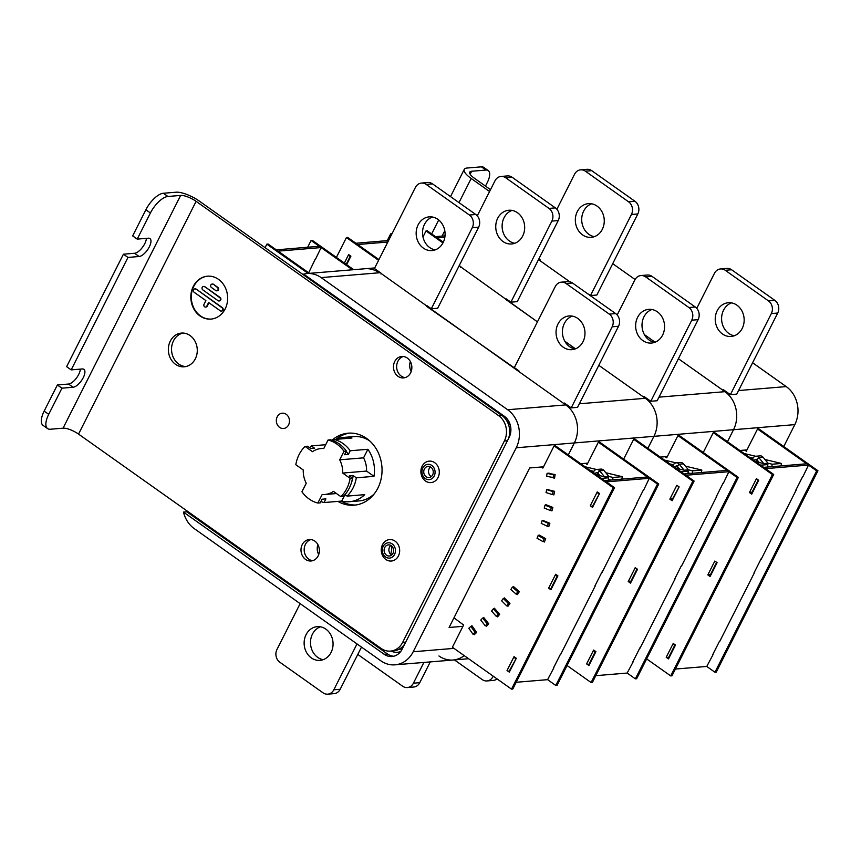 <?xml version="1.0" encoding="UTF-8"?>
<svg xmlns="http://www.w3.org/2000/svg" width="861" height="861" viewBox="0 0 861 861"><rect width="100%" height="100%" fill="white"/><g stroke="black" fill="none" stroke-linecap="round" stroke-linejoin="round"><path stroke-width="1.29" d="M612.698 263.67L635.084 279.524M752.6 362.761L786.222 386.589A27.67 23.645 85.3 0 1 794.811 424.624L783.747 446.536M540.364 260.291L538.502 259.613L569.81 281.784M655.103 342.204L644.415 334.638L655.103 342.204M678.393 358.703L724.94 391.68A27.67 23.645 85.3 0 1 733.518 429.725L727.47 441.693L733.518 429.725A27.67 23.645 -94.7 0 0 724.94 391.68L723.8 390.872L724.919 390.786M739.879 450.486L746.971 449.894M598.804 365.322L645.352 398.299A27.67 23.645 85.3 0 1 653.929 436.333L647.881 448.312L653.929 436.333A27.67 23.645 -94.7 0 0 645.352 398.299L644.211 397.491L645.33 397.395M460.764 266.899L537.447 321.853L506.591 300.005L507.71 299.908M575.503 348.823L564.816 341.247L575.503 348.823M660.29 457.105L667.372 456.513M485.475 186.094L487.315 182.478A15.369 6.49 125.3 0 0 488.241 170.586A15.369 6.49 125.3 0 0 485.959 170.058L471.634 171.253A12.302 3.724 26.8 0 0 469.751 172.146A12.302 3.724 26.8 0 0 474.357 178.227L490.512 189.668M485.959 170.058L481.407 166.84L467.082 168.024A18.447 5.596 26.8 0 0 464.262 169.38A18.447 5.596 26.8 0 0 471.182 178.485L489.575 191.519M481.407 166.84A15.369 6.49 -54.7 0 1 483.688 167.368L488.241 170.586M381.175 273.518L565.752 404.907A27.67 23.645 85.3 0 1 574.341 442.941L568.292 454.92L574.341 442.941A27.67 23.645 -94.7 0 0 565.752 404.907L564.622 404.1L565.742 404.003M518.796 371.005L427.002 306.613L428.121 306.527M186.525 510.595A27.67 23.645 85.3 0 0 186.794 511.821L183.458 512.091A27.67 23.645 -94.7 0 0 194.317 528.665L380.831 660.796A27.67 23.645 -94.7 0 0 395.016 664.832A27.67 23.645 -94.7 0 0 413.194 651.755L516.234 447.774A27.67 23.645 -94.7 0 0 507.656 409.739L321.131 277.608L379.238 272.776A27.67 23.645 -94.7 0 0 365.053 268.74A27.67 23.645 85.3 0 1 379.238 272.776L380.358 272.679M438.938 655.964A27.67 23.645 -94.7 0 0 453.123 660.01A27.67 23.645 -94.7 0 0 464.208 655.63A27.67 23.645 85.3 0 1 453.123 660.01L468.578 658.719M580.701 463.713L587.783 463.121M308.755 559.144A10.762 9.191 85.3 0 1 304.245 548.349A10.762 9.191 85.3 0 1 310.907 539.567A10.762 9.191 85.3 0 0 305.418 544.356A10.762 9.191 85.3 0 0 312.661 560.683A10.762 9.191 85.3 0 1 308.755 559.144M318.721 554.559A10.762 9.191 85.3 0 1 317.892 544.604M401.226 376.085A10.762 9.191 -94.7 0 0 405.133 377.624A10.762 9.191 85.3 0 1 397.89 361.286A10.762 9.191 85.3 0 1 403.378 356.497A10.762 9.191 -94.7 0 0 396.717 365.29A10.762 9.191 -94.7 0 0 401.226 376.085M391.809 546.132A27.67 23.645 85.3 0 1 390.733 554.366M462.949 626.324L449.098 627.475L529.687 467.953L543.528 466.802M303.642 275.003A27.67 23.645 85.3 0 1 304.45 274.659M321.131 277.608A27.67 23.645 -94.7 0 0 306.946 273.561A27.67 23.645 -94.7 0 0 303.664 274.11L504.352 416.272A15.369 13.13 -94.7 0 1 509.12 437.41L402.119 649.237A15.369 13.13 -94.7 0 1 392.013 656.502A15.369 13.13 -94.7 0 1 384.135 654.252L183.458 512.091M506.698 420.685A15.369 13.13 85.3 0 1 510.358 425.388M186.794 511.821L387.482 653.973A15.369 13.13 -94.7 0 0 393.681 656.233M410.363 361.545A10.762 9.191 -94.7 0 0 411.192 371.489M400.731 651.476A15.369 13.13 85.3 0 1 397.341 652.294A15.369 13.13 85.3 0 1 391.109 651.045M399.02 649.259L402.238 648.99M582.542 234.881A16.908 14.454 85.3 0 1 575.665 216.466A16.908 14.454 85.3 0 1 588.407 203.637A16.908 14.454 85.3 0 1 597.071 206.113A16.908 14.454 85.3 0 1 603.938 224.517A16.908 14.454 85.3 0 1 591.206 237.345A16.908 14.454 85.3 0 1 582.542 234.881M594.348 236.667A16.908 14.454 85.3 0 1 588.902 234.353A16.908 14.454 85.3 0 1 581.778 217.79A16.908 14.454 85.3 0 1 591.625 203.799M591.733 170.661L585.372 171.188A9.223 7.878 -94.7 0 0 580.637 169.843L587.008 169.316A9.223 7.878 85.3 0 1 591.733 170.661L634.955 201.28A9.223 7.878 85.3 0 1 637.818 213.958L596.867 295.022L590.495 295.56L585.867 292.492M637.818 213.958L631.447 214.486L590.495 295.56M580.637 169.843A9.223 7.878 -94.7 0 0 574.578 174.202L556.873 209.266M585.372 171.188L628.584 201.808L634.955 201.28M540.127 260.754L540.45 260.108L538.835 258.957M631.447 214.486A9.223 7.878 -94.7 0 0 628.584 201.808M731.516 302.889A16.908 14.454 -94.7 0 0 721.669 316.891A16.908 14.454 -94.7 0 0 728.793 333.444A16.908 14.454 -94.7 0 0 734.25 335.758M722.433 333.971A16.908 14.454 -94.7 0 0 731.097 336.447A16.908 14.454 -94.7 0 0 743.829 323.618A16.908 14.454 -94.7 0 0 736.962 305.203A16.908 14.454 -94.7 0 0 728.298 302.738A16.908 14.454 -94.7 0 0 715.556 315.567A16.908 14.454 -94.7 0 0 722.433 333.971M723.229 390.474L723.563 389.818L730.386 394.65L771.338 313.576A9.223 7.878 -94.7 0 0 768.475 300.898L725.263 270.289A9.223 7.878 -94.7 0 0 720.528 268.944A9.223 7.878 -94.7 0 0 714.469 273.303L696.764 308.356M768.475 300.898L774.846 300.371A9.223 7.878 85.3 0 1 777.709 313.049L771.338 313.576M774.846 300.371L731.624 269.762L725.263 270.289M730.386 394.65L736.758 394.123L777.709 313.049M720.528 268.944L726.899 268.406A9.223 7.878 85.3 0 1 731.624 269.762M454.414 659.903L482.214 679.587A9.223 7.878 -94.7 0 0 486.939 680.943A9.223 7.878 -94.7 0 0 492.998 676.585L493.202 676.176M497.066 678.909A9.223 7.878 85.3 0 1 493.31 680.405L486.939 680.943M651.928 309.508A16.908 14.454 -94.7 0 0 642.08 323.499A16.908 14.454 -94.7 0 0 649.205 340.063A16.908 14.454 -94.7 0 0 654.651 342.377M642.833 340.59A16.908 14.454 -94.7 0 0 651.508 343.055A16.908 14.454 -94.7 0 0 664.24 330.237A16.908 14.454 -94.7 0 0 657.373 311.822A16.908 14.454 -94.7 0 0 648.699 309.357A16.908 14.454 -94.7 0 0 635.967 322.175A16.908 14.454 -94.7 0 0 642.833 340.59M643.641 397.082L643.974 396.437L650.798 401.269L691.749 320.195A9.223 7.878 -94.7 0 0 688.886 307.517L645.664 276.898A9.223 7.878 -94.7 0 0 640.939 275.552A9.223 7.878 -94.7 0 0 634.88 279.911L617.176 314.975M688.886 307.517L695.257 306.99A9.223 7.878 85.3 0 1 698.12 319.668L691.749 320.195M695.257 306.99L652.035 276.37L645.664 276.898M650.798 401.269L657.158 400.742L698.12 319.668M640.939 275.552L647.311 275.025A9.223 7.878 85.3 0 1 652.035 276.37M572.328 316.116A16.908 14.454 -94.7 0 0 562.491 330.107A16.908 14.454 -94.7 0 0 569.616 346.671A16.908 14.454 -94.7 0 0 575.062 348.985M563.245 347.198A16.908 14.454 -94.7 0 0 571.908 349.674A16.908 14.454 -94.7 0 0 584.651 336.845A16.908 14.454 -94.7 0 0 577.774 318.43A16.908 14.454 -94.7 0 0 569.11 315.965A16.908 14.454 -94.7 0 0 556.378 328.794A16.908 14.454 -94.7 0 0 563.245 347.198M564.052 403.701L564.385 403.045L571.209 407.877L612.16 326.803A9.223 7.878 -94.7 0 0 609.297 314.125L566.075 283.517A9.223 7.878 -94.7 0 0 561.35 282.16A9.223 7.878 -94.7 0 0 555.291 286.519L514.34 367.593L518.892 370.822L518.559 371.468M609.297 314.125L615.658 313.598A9.223 7.878 85.3 0 1 618.521 326.276L612.16 326.803M615.658 313.598L572.447 282.978L566.075 283.517M571.209 407.877L577.57 407.35L618.521 326.276M561.35 282.16L567.722 281.633A9.223 7.878 85.3 0 1 572.447 282.978M502.942 241.489A16.908 14.454 85.3 0 1 496.076 223.085A16.908 14.454 85.3 0 1 508.808 210.256A16.908 14.454 85.3 0 1 517.483 212.721A16.908 14.454 85.3 0 1 524.349 231.135A16.908 14.454 85.3 0 1 511.617 243.964A16.908 14.454 85.3 0 1 502.942 241.489M514.76 243.276A16.908 14.454 85.3 0 1 509.314 240.962A16.908 14.454 85.3 0 1 502.189 224.398A16.908 14.454 85.3 0 1 512.026 210.407M512.144 177.269L505.773 177.796A9.223 7.878 -94.7 0 0 501.048 176.451L507.42 175.924A9.223 7.878 85.3 0 1 512.144 177.269L555.367 207.888A9.223 7.878 85.3 0 1 558.219 220.567L517.267 301.641L510.907 302.168L506.354 298.95L506.02 299.596M558.219 220.567L551.858 221.094L510.907 302.168M501.048 176.451A9.223 7.878 -94.7 0 0 494.989 180.81L477.274 215.874M505.773 177.796L548.995 208.416L555.367 207.888M460.527 267.373L460.861 266.716L459.236 265.565M551.858 221.094A9.223 7.878 -94.7 0 0 548.995 208.416M423.354 248.108A16.908 14.454 85.3 0 1 416.487 229.693A16.908 14.454 85.3 0 1 429.219 216.864A16.908 14.454 85.3 0 1 437.883 219.34A16.908 14.454 85.3 0 1 444.76 237.744A16.908 14.454 85.3 0 1 432.018 250.573A16.908 14.454 85.3 0 1 423.354 248.108M435.171 249.894A16.908 14.454 85.3 0 1 429.725 247.57A16.908 14.454 85.3 0 1 422.6 231.017A16.908 14.454 85.3 0 1 432.437 217.015M432.556 183.888L426.184 184.415A9.223 7.878 -94.7 0 0 421.459 183.07L427.82 182.543A9.223 7.878 85.3 0 1 432.556 183.888L475.767 214.497A9.223 7.878 85.3 0 1 478.63 227.186L437.679 308.249L431.307 308.776L426.765 305.558L426.432 306.215M478.63 227.186L472.269 227.713L431.307 308.776M421.459 183.07A9.223 7.878 -94.7 0 0 415.4 187.429L374.449 268.492L381.272 273.335L380.939 273.981M426.184 184.415L469.406 215.035L475.767 214.497M472.269 227.713A9.223 7.878 -94.7 0 0 469.406 215.035M410.568 361.921L409.922 363.213M357.896 654.22A9.223 7.878 -94.7 0 0 359.403 655.587L402.625 686.206A9.223 7.878 -94.7 0 0 407.35 687.552A9.223 7.878 -94.7 0 0 413.409 683.193L419.781 682.665L430.263 661.905M413.409 683.193L423.892 662.432M419.781 682.665A9.223 7.878 85.3 0 1 413.721 687.024L407.35 687.552M323.144 659.687A16.908 14.454 85.3 0 1 317.698 657.363A16.908 14.454 85.3 0 1 310.573 640.81A16.908 14.454 85.3 0 1 320.41 626.808M311.327 657.901A16.908 14.454 85.3 0 1 304.46 639.486A16.908 14.454 85.3 0 1 317.192 626.657A16.908 14.454 85.3 0 1 325.856 629.133A16.908 14.454 85.3 0 1 332.733 647.537A16.908 14.454 85.3 0 1 319.991 660.365A16.908 14.454 85.3 0 1 311.327 657.901M357.003 643.91L333.82 689.801A9.223 7.878 -94.7 0 1 327.761 694.16A9.223 7.878 -94.7 0 1 323.026 692.814L279.814 662.206A9.223 7.878 -94.7 0 1 276.951 649.517L300.134 603.626M333.82 689.801L340.181 689.274L361.491 647.095M340.181 689.274A9.223 7.878 85.3 0 1 334.122 693.632L327.761 694.16M369.713 440.907A32.287 27.584 -94.7 0 0 353.72 436.581L344.174 437.366A32.287 27.584 -94.7 0 0 336.597 439.293M325.706 444.706L311.284 445.901A32.287 27.584 -94.7 0 0 309.562 447.709M367.884 449.291L363.568 457.837A23.064 19.706 85.3 0 1 366.56 471.075L373.986 476.337A32.287 27.584 -94.7 0 0 367.884 449.291L350.212 450.766A32.287 27.584 -94.7 0 0 334.294 439.487L351.966 438.012A32.287 27.584 -94.7 0 0 344.174 437.366M373.986 476.337L356.314 477.812L353.15 475.563L349.329 475.885L352.493 478.124L350.104 478.329A32.287 27.584 -94.7 0 1 346.854 488.445A32.287 27.584 -94.7 0 1 340.859 496.636L333.433 491.373A23.064 19.706 85.3 0 1 324.877 494.505A23.064 19.706 85.3 0 1 322.165 494.515L317.849 503.05L320.238 502.856L322.079 499.219L325.899 498.896L324.059 502.544A32.287 27.584 -94.7 0 1 320.916 501.522M374.126 494.01A32.287 27.584 -94.7 0 1 359.069 500.919L349.523 501.715A32.287 27.584 -94.7 0 1 341.731 501.07L344.981 494.634L347.069 496.119A32.287 27.584 -94.7 0 0 353.064 487.929A32.287 27.584 -94.7 0 0 356.314 477.812M340.859 496.636L343.248 496.431A32.287 27.584 -94.7 0 0 349.243 488.252A32.287 27.584 -94.7 0 0 352.493 478.124M363.568 457.837L339.686 459.817A23.064 19.706 85.3 0 1 342.678 473.066L350.104 478.329M366.56 471.075L342.678 473.066M346.391 451.078L344.002 451.272A32.287 27.584 -94.7 0 0 328.084 439.993L330.473 439.799A32.287 27.584 -94.7 0 1 346.391 451.078L344.551 454.716L348.371 454.404A28.284 24.173 -94.7 0 0 346.208 451.455M317.849 503.05A32.287 27.584 -94.7 0 1 301.931 491.771L306.247 483.236A23.064 19.706 85.3 0 1 303.255 469.988L295.829 464.725A32.287 27.584 -94.7 0 1 305.074 446.418L312.5 451.681A23.064 19.706 85.3 0 1 321.056 448.549A23.064 19.706 85.3 0 1 323.768 448.538L328.084 439.993M305.074 446.418L307.463 446.224L310.627 448.463L314.448 448.15L311.284 445.901M334.294 439.487L333.616 440.81M348.371 454.404L350.212 450.766M344.002 451.272L339.686 459.817M351.374 482.935A28.284 24.173 -94.7 0 0 353.15 475.563M349.523 501.715A32.287 27.584 -94.7 0 0 364.741 494.644L347.069 496.119M341.731 501.07L324.059 502.544M670.708 675.917L671.978 675.81L773.695 474.443L772.425 474.551L670.708 675.917L646.665 658.891M703.254 452.509L713.285 432.652L772.425 474.551M675.487 645.04L673.216 643.436L666.21 657.287L668.491 658.902L675.487 645.04M714.824 561.049L707.828 574.911L710.099 576.526L717.105 562.663L714.824 561.049M751.718 494.149L749.436 492.535L756.442 478.673L758.713 480.287L751.718 494.149M713.285 432.652L714.555 432.545L773.695 474.443M709.206 574.599L710.024 575.46M751.642 493.084L750.814 492.223M817.95 470.763L758.81 428.875L757.54 428.982L816.68 470.87L714.953 672.247L716.234 672.14L817.95 470.763L816.68 470.87M745.992 449.98L746.681 450.464M713.037 654.651L706.773 666.446L714.953 672.247M744.722 450.088L746.304 451.207L757.54 428.982M802.743 476.445L795.736 490.307M754.128 572.683L761.124 558.821M712.51 655.07L719.516 641.208M706.773 666.446L675.39 669.051M668.782 658.321L668.147 658.374L674.744 645.298L675.39 645.244M674.744 645.298L672.925 644.006L666.317 657.083L668.147 658.374M752.008 493.568L751.362 493.622L757.971 480.546L758.616 480.492M710.39 575.944L709.755 575.998L716.363 562.922L716.998 562.868M754.645 572.264L719.645 641.574M796.264 489.887L761.253 559.187M808.49 465.069L806.671 463.778L763.685 467.351L765.504 468.642L808.49 465.069L802.861 476.811M750.566 493.331L751.136 492.201L749.544 492.331L756.152 479.254L757.142 479.168M672.925 644.006L673.915 643.931M708.958 575.708L709.529 574.578L707.936 574.707L714.544 561.63L715.534 561.555M771.811 466.684L772.188 464.219L781.422 463.455L781.035 465.909M770.035 466.823L767.625 466.253M767.506 467.039L767.883 464.574L760.618 465.177M757.637 462.12L767.883 464.574M759.251 462.508L756.905 459.677A1.227 1.055 -94.7 0 0 755.452 459.591M755.807 456.233L760.102 455.878A4.305 3.681 85.3 0 1 763.072 457.223L768.044 463.229L763.739 463.584L758.778 457.578A4.305 3.681 -94.7 0 0 755.807 456.233A4.305 3.681 -94.7 0 0 752.568 459.473M772.188 464.219L768.044 463.229L767.022 464.37M781.422 463.455L764.977 459.516M591.109 682.536L592.39 682.429L694.106 481.051L692.836 481.159L591.109 682.536L567.076 665.51M623.665 459.128L633.685 439.271L692.836 481.159M595.898 651.659L593.627 650.044L586.621 663.906L588.902 665.521L595.898 651.659M635.235 567.668L628.239 581.53L630.51 583.134L637.517 569.282L635.235 567.668M672.118 500.758L669.847 499.143L676.854 485.292L679.125 486.895L672.118 500.758M633.685 439.271L634.966 439.164L694.106 481.051M629.617 581.218L630.435 582.079M672.043 499.692L671.225 498.842M738.361 477.381L679.221 435.483L677.941 435.591L737.081 477.489L635.364 678.855L636.634 678.748L738.361 477.381L737.081 477.489M666.403 456.588L667.092 457.073M633.448 661.259L627.174 673.054L635.364 678.855M665.133 456.696L666.715 457.815L677.941 435.591M723.154 483.064L716.148 496.926M674.54 579.302L681.535 565.44M632.921 661.678L639.927 647.816M627.174 673.054L595.801 675.659M595.155 651.917L593.337 650.625L586.728 663.702L588.547 664.993L595.155 651.917L595.801 651.863M672.419 500.176L671.774 500.23L679.017 487.1M630.801 582.553L630.166 582.606L636.763 569.53L637.409 569.487M589.193 664.94L588.547 664.993M675.056 578.883L640.046 648.182M716.664 496.506L681.664 565.806M728.901 471.688L727.071 470.397L684.097 473.97L685.916 475.25L728.901 471.688L723.272 483.43M670.977 499.95L671.548 498.81L669.955 498.939L676.563 485.862L677.553 485.787M593.337 650.625L594.327 650.539M629.359 582.327L629.94 581.186L628.347 581.326L634.944 568.249L635.935 568.163M692.212 473.292L692.588 470.838L701.823 470.063L701.446 472.528M690.447 473.442L688.036 472.861M687.917 473.647L688.294 471.193L681.029 471.796M678.048 468.739L684.151 470.203L679.189 464.187A4.305 3.681 -94.7 0 0 676.219 462.841L680.513 462.486A4.305 3.681 85.3 0 1 683.483 463.831L688.456 469.837L684.151 470.203L688.294 471.193M676.219 462.841A4.305 3.681 -94.7 0 0 672.979 466.092M692.588 470.838L688.456 469.837L687.433 470.989M701.823 470.063L685.388 466.135M679.652 469.127L677.316 466.296A1.227 1.055 -94.7 0 0 675.863 466.199M673.377 466.371L674.873 466.727M547.359 489.554L554.613 491.351L553.871 494.914L552.751 494.558M512.79 689.037L614.517 487.67L613.236 487.778L511.52 689.144L512.79 689.037M453.984 617.821L463.605 625.021L452.38 647.246L511.52 689.144M541.289 466.985L542.871 468.104L554.097 445.88L613.236 487.778M516.901 594.112L517.461 594.596L519.323 591.679L513.371 586.427L513.016 586.998M507.43 605.778L507.936 606.284L509.949 603.507L504.277 597.846L503.857 598.427M497.109 616.358L497.561 616.874L499.724 614.248L494.354 608.2L493.859 608.792M473.841 634.213L474.207 634.74L476.628 632.448L471.914 625.71L471.258 626.313M486.045 625.764L486.454 626.281L488.747 623.827L483.699 617.423L483.139 618.026M516.309 658.267L514.028 656.652L507.032 670.515L509.303 672.129L516.309 658.267M555.646 574.276L548.64 588.138L550.922 589.753L557.917 575.891L555.646 574.276M538.782 535.477L538.986 534.961L545.702 538.685L544.41 542.01L543.635 541.58M542.839 520.475L549.888 523.219L548.78 526.631L547.908 526.222M545.626 505.418L545.831 504.643L552.859 507.398L551.933 510.885L550.954 510.508M547.8 473.259L555.108 474.572L554.559 478.178L553.246 477.866M592.529 507.377L590.259 505.762L597.254 491.9L599.536 493.514L592.529 507.377M542.559 466.877L543.248 467.362M554.097 445.88L555.377 445.772L614.517 487.67M546.746 505.859L546.95 505.084M657.492 484.097L555.775 685.464L557.045 685.367L658.762 483.99L657.492 484.097L598.352 442.199L599.622 442.102L658.762 483.99M585.545 463.315L587.127 464.434L598.352 442.199M586.815 463.207L587.503 463.692M553.849 667.878L547.585 679.663L555.775 685.464M643.554 489.672L636.559 503.534M594.94 585.91L601.947 572.048M553.332 668.287L560.328 654.435M637.075 503.115L602.065 572.414M595.468 585.491L560.457 654.801M547.585 679.663L516.213 682.278M509.604 671.548L508.959 671.602L516.202 658.471M515.567 658.525L513.748 657.234L507.14 670.31L508.959 671.602M513.748 657.234L514.738 657.158M551.212 589.172L550.566 589.225L557.175 576.149L557.82 576.095M557.175 576.149L555.356 574.857L548.748 587.934L550.566 589.225M555.356 574.857L556.346 574.771M598.793 493.773L596.974 492.481L590.366 505.558L592.185 506.849L599.428 493.719M592.82 506.795L592.185 506.849M649.302 478.296L647.483 477.005L604.508 480.578L606.327 481.869L649.302 478.296L643.684 490.038M596.974 492.481L597.964 492.395M612.623 479.9L613 477.446L622.234 476.682L621.857 479.136M549.167 473.152L547.09 473.324L546.627 476.327L554.624 477.758M547.09 473.324L553.558 474.874L553.096 477.877M610.858 480.051L608.447 479.48M608.329 480.266L608.705 477.801L601.441 478.404M598.46 475.347L604.562 476.811L599.6 470.806A4.305 3.681 -94.7 0 0 596.619 469.46L600.924 469.105A4.305 3.681 85.3 0 1 603.895 470.45L608.856 476.456L604.562 476.811L608.705 477.801M597.222 472.56L596.544 472.614M596.619 469.46A4.305 3.681 -94.7 0 0 593.38 472.7M613 477.446L608.856 476.456L607.844 477.597M598.632 474.013L597.609 473.765M622.234 476.682L605.789 472.743M553.558 474.874L555.087 474.745M600.063 475.735L597.728 472.904A1.227 1.055 -94.7 0 0 596.275 472.818M593.789 472.98L595.349 473.356M595.145 473.948A1.227 1.216 -27.9 0 1 597.448 473.453L598.492 475.412A1.227 1.216 -27.9 0 1 598.61 476.155M476.488 632.254L475.057 632.372L470.849 626.356L472.28 626.238M474.852 634.126L473.044 634.277L475.057 632.372M473.044 634.277L468.825 628.261L470.849 626.356M548.941 526.136L547.381 526.265L548.317 523.423L542.161 520.528L543.861 520.388M547.381 526.265L541.235 523.38L542.161 520.528M549.867 523.294L548.317 523.423M553.967 494.462L552.439 494.58L553.053 491.62L546.67 489.618L548.575 489.457M552.439 494.58L546.046 492.578L546.67 489.618M554.592 491.491L553.053 491.62M550.523 510.541L551.298 507.635L545.013 505.181L544.238 508.087L550.523 510.541L552.062 510.412M551.298 507.635L552.837 507.506M539.761 535.391L538.125 535.531L537.049 538.297L543.043 541.623L544.615 541.494M538.125 535.531L544.12 538.857L543.043 541.623M544.12 538.857L545.691 538.728M484.108 617.94L482.666 618.058L480.75 620.114L485.26 625.829L487.014 625.689M482.666 618.058L487.175 623.784L485.26 625.829M487.175 623.784L488.617 623.655M498.056 616.282L496.345 616.422L498.142 614.237L493.342 608.835L494.806 608.716M496.345 616.422L491.545 611.019L493.342 608.835M499.606 614.108L498.142 614.237M504.783 598.352L503.298 598.47L501.619 600.784L506.677 605.843L508.356 605.703M503.298 598.47L508.356 603.529L506.677 605.843M508.356 603.529L509.841 603.4M519.237 591.615L517.73 591.733L512.424 587.051L513.931 586.922M517.827 594.036L516.18 594.165L510.874 589.484L512.424 587.051M516.18 594.165L517.73 591.733M286.207 414.302A7.684 6.565 -94.7 0 0 277.22 416.821A7.684 6.565 -94.7 0 0 279.599 427.379A7.684 6.565 -94.7 0 0 288.586 424.871A7.684 6.565 -94.7 0 0 286.207 414.302M383.188 546.412A7.684 6.565 -94.7 0 0 383.339 554.419A7.684 6.565 -94.7 0 0 389.516 558.1A7.684 6.565 -94.7 0 0 394.564 554.473A7.684 6.565 -94.7 0 0 394.413 546.466A7.684 6.565 -94.7 0 0 388.236 542.785A7.684 6.565 -94.7 0 0 383.188 546.412M391.271 545.691A5.586 4.768 -94.7 0 0 388.419 544.884A5.586 4.768 -94.7 0 0 384.21 549.114A5.586 4.768 -94.7 0 0 386.481 555.184A5.586 4.768 -94.7 0 0 389.344 556.002A5.586 4.768 -94.7 0 0 393.542 551.772A5.586 4.768 -94.7 0 0 391.271 545.691M390.862 545.433A5.586 4.768 -94.7 0 0 391.26 554.785A5.586 4.768 -94.7 0 0 391.669 555.054M430.909 467.243A5.586 4.768 -94.7 0 0 428.046 466.425A5.586 4.768 -94.7 0 0 423.838 470.655A5.586 4.768 -94.7 0 0 426.109 476.736A5.586 4.768 -94.7 0 0 428.972 477.543A5.586 4.768 -94.7 0 0 433.169 473.313A5.586 4.768 -94.7 0 0 430.909 467.243M430.5 466.974A5.586 4.768 -94.7 0 0 430.887 476.337A5.586 4.768 -94.7 0 0 431.296 476.596M422.826 467.953A7.684 6.565 -94.7 0 0 422.977 475.961A7.684 6.565 -94.7 0 0 429.144 479.642A7.684 6.565 -94.7 0 0 434.192 476.015A7.684 6.565 -94.7 0 0 434.041 468.007A7.684 6.565 -94.7 0 0 427.874 464.327A7.684 6.565 -94.7 0 0 422.826 467.953M170.306 341.085A16.908 14.454 -94.7 0 0 170.639 358.703A16.908 14.454 -94.7 0 0 184.222 366.797A16.908 14.454 -94.7 0 0 195.329 358.811A16.908 14.454 -94.7 0 0 194.995 341.193A16.908 14.454 -94.7 0 0 181.413 333.089A16.908 14.454 -94.7 0 0 170.306 341.085M183.016 333.067A16.908 14.454 -94.7 0 0 173.491 340.816A16.908 14.454 -94.7 0 0 185.804 366.56M410.622 372.835A10.762 9.191 85.3 0 1 403.551 377.914A10.762 9.191 85.3 0 1 394.919 372.759A10.762 9.191 85.3 0 1 394.704 361.555A10.762 9.191 85.3 0 1 401.775 356.465A10.762 9.191 85.3 0 1 410.406 361.62A10.762 9.191 85.3 0 1 410.622 372.835M318.15 555.894A10.762 9.191 85.3 0 1 311.079 560.985A10.762 9.191 85.3 0 1 302.448 555.829A10.762 9.191 85.3 0 1 302.233 544.615A10.762 9.191 85.3 0 1 309.303 539.535A10.762 9.191 85.3 0 1 317.935 544.69A10.762 9.191 85.3 0 1 318.15 555.894M355.722 505.009A36.13 30.867 85.3 0 1 341.096 501.124M332.034 440.24A36.13 30.867 85.3 0 1 348.156 433.18A36.13 30.867 85.3 0 1 377.15 450.486A36.13 30.867 85.3 0 1 377.871 488.122A36.13 30.867 85.3 0 1 354.129 505.192A36.13 30.867 85.3 0 1 337.91 501.393M193.316 286.358A21.525 18.393 -94.7 0 0 193.747 308.787A21.525 18.393 -94.7 0 0 211.02 319.087A21.525 18.393 -94.7 0 0 225.162 308.916A21.525 18.393 -94.7 0 0 224.732 286.498A21.525 18.393 -94.7 0 0 207.458 276.198A21.525 18.393 -94.7 0 0 193.316 286.358M207.695 276.177A21.525 18.393 -94.7 0 0 193.79 286.326A21.525 18.393 -94.7 0 0 194.155 308.625A21.525 18.393 -94.7 0 0 211.257 319.065M213.022 284.345A1.84 1.571 -94.7 0 0 211.429 287.477L215.756 290.544A1.84 1.571 -94.7 0 0 217.349 287.402L213.496 284.302A1.84 1.571 -94.7 0 0 212.312 284.076M216.94 290.77A1.84 1.571 -94.7 0 0 217.822 287.37L213.496 284.302M221.525 311.058A1.84 1.571 -94.7 0 0 222.396 307.657L196.233 289.124A1.84 1.571 -94.7 0 0 195.049 288.887M195.759 289.156A1.84 1.571 -94.7 0 0 194.177 292.299L205.887 300.597L204.046 304.256A1.84 1.571 -94.7 0 0 206.769 306.193L208.62 302.534L220.341 310.832A1.84 1.571 -94.7 0 0 221.923 307.689L196.233 289.124M205.801 307.022A1.84 1.571 -94.7 0 0 207.253 306.15L208.954 302.771M204.391 286.745A1.84 1.571 -94.7 0 0 202.798 289.888L218.048 300.693A1.84 1.571 -94.7 0 0 219.63 297.551L204.864 286.713A1.84 1.571 -94.7 0 0 203.68 286.476M219.232 300.92A1.84 1.571 -94.7 0 0 220.115 297.508L204.864 286.713M167.906 196.48A18.447 7.781 125.3 0 0 150.427 212.968L145.886 209.75A18.447 7.781 -54.7 0 1 163.364 193.262L167.906 196.48L180.638 195.425A12.302 3.724 -153.2 0 1 196.114 201.345L498.637 415.648L501.823 415.389A18.447 15.767 85.3 0 1 508.345 438.949M150.427 212.968L137.222 239.121L148.361 238.196A10.762 4.542 -54.7 0 1 149.965 238.572A10.762 4.542 -54.7 0 1 148.447 248.442A10.762 4.542 -54.7 0 1 139.116 256.503L127.977 257.428L71.172 369.886L82.312 368.96A10.762 4.542 -54.7 0 1 83.904 369.326A10.762 4.542 -54.7 0 1 82.398 379.206A10.762 4.542 -54.7 0 1 73.067 387.256L61.927 388.182L48.711 414.335A18.447 7.781 125.3 0 0 47.603 428.595A18.447 7.781 125.3 0 0 50.336 429.241L63.068 428.175A12.302 3.724 -153.2 0 1 78.534 434.095L381.068 648.408A18.447 15.767 -94.7 0 0 390.517 651.099A18.447 15.767 -94.7 0 0 402.647 642.381L405.703 642.123M507.43 440.757L504.363 441.015A18.447 15.767 -94.7 0 0 498.637 415.648M163.364 193.262L176.096 192.207A18.447 5.596 -153.2 0 1 199.289 201.076L501.823 415.389M47.603 428.595L43.05 425.377A18.447 7.781 -54.7 0 1 44.159 411.117L48.711 414.335M61.927 388.182L57.375 384.964L44.159 411.117M80.364 369.121A10.762 4.542 -54.7 0 1 76.016 378.625A10.762 4.542 -54.7 0 1 68.514 384.038L57.375 384.964M71.172 369.886L66.62 366.657L123.424 254.199L127.977 257.428M146.413 238.357A10.762 4.542 -54.7 0 1 142.065 247.86A10.762 4.542 -54.7 0 1 134.564 253.274L123.424 254.199M137.222 239.121L132.669 235.903L145.886 209.75M404.864 643.791A18.447 15.767 85.3 0 1 393.703 650.83L390.517 651.099M504.363 441.015L402.647 642.381M335.962 439.347A36.13 30.867 85.3 0 1 349.749 433.094M309.465 273.357L268.105 244.05L266.835 244.158L265.059 247.667M308.195 273.464L266.835 244.158M353.72 269.676L312.36 240.38L311.079 240.477L307.668 247.247M411.364 370.962L410.31 369.444M352.45 269.784L311.079 240.477M308.668 272.786L315.341 258.946M319.27 246.278L276.295 249.851L278.114 251.143L321.088 247.57L319.27 246.278M315.47 259.312L321.088 247.57M346.628 264.65L350.911 256.169L348.64 254.565L344.357 263.046L348.35 255.136L350.169 256.427L346.176 264.327M378.948 259.581L347.693 237.442L346.423 237.55L336.393 257.407M378.571 260.323L346.423 237.55M387.256 240.639L390.679 233.869L391.949 233.761M391.604 234.526L390.679 233.869M431.479 476.445L430.812 476.284M388.58 240.52L355.884 243.243L357.702 244.524L387.816 242.027M349.34 255.06L348.35 255.136M350.804 256.374L350.169 256.427M443.329 242.189L427.282 230.823L426.012 230.931L422.977 236.947M442.952 242.931L426.012 230.931M445.019 235.839L435.472 236.624L437.291 237.916L444.836 237.292M658.966 397.158L726.06 391.583M738.566 390.55L786.222 386.589M538.534 259.538L539.535 259.462M516.234 447.774L794.811 424.624M579.378 403.777L646.471 398.202M458.945 266.157L459.946 266.071M470.138 174.191L471.634 171.253M442.091 236.075L444.793 230.726M458.988 202.615L471.182 178.485M507.656 409.739L566.882 404.81M453.962 648.376L413.194 651.755M387.482 653.973L384.135 654.252M492.998 676.585L493.697 676.52M763.072 457.223L758.778 457.578L756.905 459.677M754.322 460.721A1.227 1.216 -27.9 0 1 756.636 460.226L757.669 462.185A1.227 1.216 -27.9 0 1 757.798 462.938M754.462 461.378L754.311 460.549L756.055 459.3A1.227 1.055 85.3 0 1 757.099 461.109M755.388 462.648L755.872 461.819A1.227 1.216 -27.9 0 1 757.669 462.185L757.788 463.175M683.483 463.831L679.189 464.187L677.316 466.296M674.733 467.329A1.227 1.216 -27.9 0 1 677.037 466.834L678.081 468.804A1.227 1.216 -27.9 0 1 678.21 469.546M674.863 467.986L674.723 467.157L676.466 465.909A1.227 1.055 85.3 0 1 677.51 467.717M675.788 469.256L676.283 468.427A1.227 1.216 -27.9 0 1 678.081 468.804L678.188 469.783M603.895 470.45L599.6 470.806L597.728 472.904M596.673 475.024A1.227 1.216 -27.9 0 1 598.492 475.412L598.599 476.391M398.428 555.948A10.762 9.191 85.3 0 1 385.846 559.456A10.762 9.191 85.3 0 1 382.51 544.669A10.762 9.191 85.3 0 1 395.091 541.16A10.762 9.191 85.3 0 1 398.428 555.948M438.066 477.489A10.762 9.191 85.3 0 1 425.474 481.008A10.762 9.191 85.3 0 1 422.138 466.21A10.762 9.191 85.3 0 1 434.719 462.701A10.762 9.191 85.3 0 1 438.066 477.489M180.638 195.425L63.068 428.175M196.114 201.345L78.534 434.095M73.067 387.256L68.514 384.038M139.116 256.503L134.564 253.274M431.662 233.923L438.712 219.964M450.507 196.609L464.262 169.38M306.946 273.561L374.729 267.932M453.123 660.01L395.016 664.832M336.5 493.536L324.877 494.505M323.887 448.312L321.056 448.549M755.614 456.255L744.141 453.51M753.031 458.16L749.533 457.331M757.389 461.657L758.466 461.561M676.025 462.863L664.552 460.118M673.442 464.779L669.944 463.939M677.801 468.266L678.877 468.18M596.199 475.875L596.695 475.046M596.436 469.482L584.963 466.737M593.842 471.387L590.355 470.558"/></g></svg>
